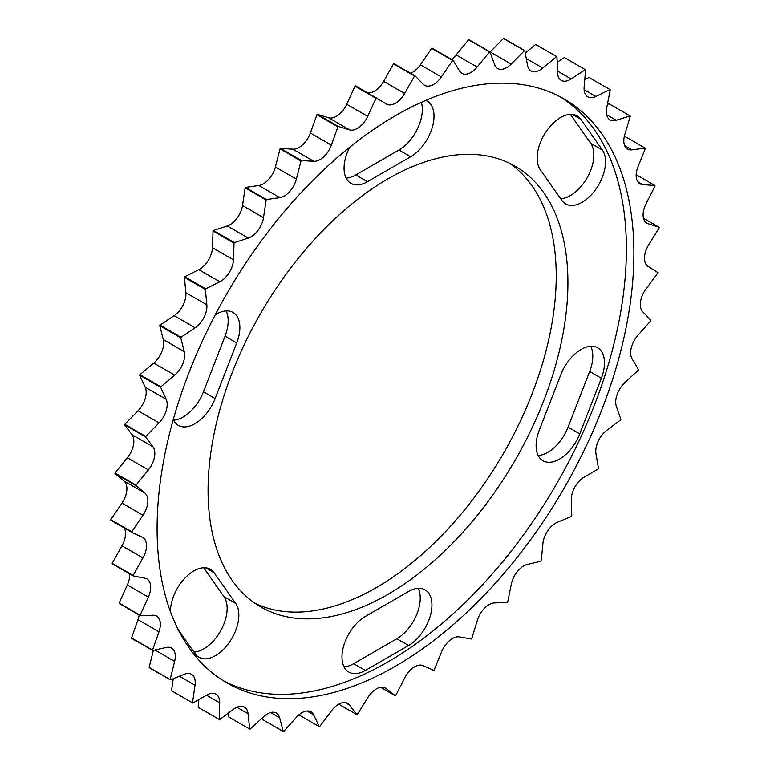 <?xml version="1.0" encoding="UTF-8"?>
<svg xmlns="http://www.w3.org/2000/svg" width="770" height="770" viewBox="0 0 770 770"><rect width="100%" height="100%" fill="white"/><g stroke="black" fill="none" stroke-linecap="round" stroke-linejoin="round"><path stroke-width="1.16" d="M338.723 704.194L356.856 714.656L349.397 705.022A18.047 10.414 120 0 0 347.568 703.405A18.047 10.414 120 0 0 338.54 704.3A18.047 10.414 120 0 0 331.552 710.739L319.685 726.562A373.19 215.465 120 0 1 319.261 726.659L313.64 714.858A18.047 10.414 120 0 0 310.945 711.827A18.047 10.414 120 0 0 301.927 712.722A18.047 10.414 120 0 0 296.565 717.168L283.687 731.481A373.19 215.465 120 0 1 283.283 731.5L279.625 717.784A18.047 10.414 120 0 0 276.324 713.068A18.047 10.414 120 0 0 267.296 713.963A18.047 10.414 120 0 0 263.686 716.658L250.077 729.151A373.19 215.465 120 0 1 249.701 729.084L248.084 713.742A18.047 10.414 120 0 0 244.427 707.12A18.047 10.414 120 0 0 235.408 708.015A18.047 10.414 120 0 0 233.608 709.199L219.566 719.613A373.19 215.465 120 0 1 219.229 719.459L219.681 702.827A18.047 10.414 120 0 0 215.947 694.097A18.047 10.414 120 0 0 206.995 694.954L192.798 703.058A373.19 215.465 120 0 1 192.519 702.827L195.022 685.252A18.047 10.414 120 0 0 191.489 674.279A18.047 10.414 120 0 0 184.386 674.231L170.353 679.862A373.19 215.465 120 0 1 170.131 679.554L174.636 661.42A18.047 10.414 120 0 0 171.566 648.09A18.047 10.414 120 0 0 166.281 647.474L152.71 650.506L131.718 638.378A373.19 215.465 120 0 1 131.545 638.012L152.537 650.13A373.19 215.465 120 0 0 152.71 650.506M643.479 218.218L659.197 227.294A373.19 215.465 120 0 1 659.216 227.795L648.696 244.86A18.047 10.414 120 0 0 648.032 266.343L657.821 272.542A373.19 215.465 120 0 1 657.773 273.081L645.982 289A18.047 10.414 120 0 0 642.661 311.667L650.862 320.31A373.19 215.465 120 0 1 650.746 320.878L637.926 335.306A18.047 10.414 120 0 0 632.026 358.695L638.455 369.59A373.19 215.465 120 0 1 638.282 370.168L624.711 382.796A18.047 10.414 120 0 0 616.356 406.396L620.861 419.323A373.19 215.465 120 0 1 620.63 419.9L606.606 430.469A18.047 10.414 120 0 0 595.97 453.771L598.473 468.458A373.19 215.465 120 0 1 598.194 469.007L583.997 477.284A18.047 10.414 120 0 0 571.311 499.807L571.754 515.929A373.19 215.465 120 0 1 571.427 516.458L557.374 522.272A18.047 10.414 120 0 0 555.584 523.157A18.047 10.414 120 0 0 542.908 543.524L541.281 560.743A373.19 215.465 120 0 1 540.915 561.234L527.306 564.458A18.047 10.414 120 0 0 523.696 565.94A18.047 10.414 120 0 0 511.367 583.987L507.709 601.928A373.19 215.465 120 0 1 507.305 602.381L494.427 602.939A18.047 10.414 120 0 0 489.066 604.671A18.047 10.414 120 0 0 477.352 620.341L471.731 638.628A373.19 215.465 120 0 1 471.307 639.023L459.43 636.906A18.047 10.414 120 0 0 452.452 638.532A18.047 10.414 120 0 0 441.595 651.795L434.136 670.044A373.19 215.465 120 0 1 433.703 670.372L423.077 665.626A18.047 10.414 120 0 0 414.616 666.81A18.047 10.414 120 0 0 404.847 677.696L395.713 695.512A373.19 215.465 120 0 1 395.491 695.637A373.19 215.465 120 0 1 395.27 695.762L386.136 688.496A18.047 10.414 120 0 0 385.395 687.995A18.047 10.414 120 0 0 376.376 688.881A18.047 10.414 120 0 0 367.906 697.485L357.29 714.483A373.19 215.465 120 0 1 356.856 714.656M581.1 349.436A33.081 19.096 120 0 0 560.839 374.634L539.25 430.286A33.081 19.096 120 0 0 542.966 460.739A33.081 19.096 120 0 0 579.762 433.905L601.36 378.253A33.081 19.096 120 0 0 597.635 347.799A33.081 19.096 120 0 0 581.1 349.436M560.55 117.531A33.081 19.096 120 0 0 540.299 169.737L561.888 200.45A33.081 19.096 120 0 0 565.604 203.906A33.081 19.096 120 0 0 596.384 188.458A33.081 19.096 120 0 0 602.4 150.054L580.811 119.34A33.081 19.096 120 0 0 577.086 115.895A33.081 19.096 120 0 0 560.55 117.531M173.279 419.534A33.081 19.096 120 0 0 178.361 425.387A33.081 19.096 120 0 0 215.157 398.552L236.746 342.91A33.081 19.096 120 0 0 233.031 312.447A33.081 19.096 120 0 0 216.486 314.093A33.081 19.096 120 0 0 215.234 314.853M178.322 629.85L195.185 653.855A33.081 19.096 120 0 0 198.91 657.301A33.081 19.096 120 0 0 229.681 641.862A33.081 19.096 120 0 0 235.707 603.449L214.108 572.736A33.081 19.096 120 0 0 210.393 569.29A33.081 19.096 120 0 0 193.857 570.926A33.081 19.096 120 0 0 170.468 611.736M395.491 666.204A337.144 194.656 120 0 0 615.75 369.109A337.144 194.656 120 0 0 564.063 98.945A337.144 194.656 120 0 0 395.491 115.644A337.144 194.656 120 0 0 175.242 412.739A337.144 194.656 120 0 0 226.919 682.903A337.144 194.656 120 0 0 395.491 666.204M223.213 680.661A337.144 194.656 120 0 0 388.003 661.873A337.144 194.656 120 0 0 607.222 368.195A337.144 194.656 120 0 0 560.281 96.856M509.24 163.086A254.447 146.906 -60 0 1 540.906 368.705A254.447 146.906 -60 0 1 376.299 587.606A254.447 146.906 -60 0 1 255.062 603.343M388.003 594.353A254.447 146.906 120 0 0 554.227 370.129A254.447 146.906 120 0 0 515.226 166.233A254.447 146.906 120 0 0 388.003 178.833A254.447 146.906 120 0 0 221.77 403.057A254.447 146.906 120 0 0 260.77 606.952A254.447 146.906 120 0 0 388.003 594.353M170.353 679.862L149.37 667.744A373.19 215.465 120 0 1 149.139 667.436L170.131 679.554M298.885 714.897L319.261 726.659M261.983 718.218L262.291 719.382L283.283 731.5M228.305 713.126L228.719 716.966L249.701 729.084M192.798 703.058L171.806 690.94A373.19 215.465 120 0 1 171.527 690.709L192.519 702.827M198.439 699.834L198.246 707.341L219.229 719.459M376.453 98.002L355.461 85.874A373.19 215.465 120 0 0 355.018 86.173L376.01 98.291A373.19 215.465 120 0 1 376.453 98.002L386.357 104.017A18.047 10.414 120 0 0 386.473 104.085A18.047 10.414 120 0 0 404.635 93.468L414.539 76.009A373.19 215.465 120 0 1 414.982 75.797L423.298 84.267A18.047 10.414 120 0 0 424.617 85.287A18.047 10.414 120 0 0 441.383 76.904L452.654 60.445L431.662 48.327A373.19 215.465 120 0 1 432.095 48.183L453.087 60.301A373.19 215.465 120 0 0 452.654 60.445M145.809 436.446L124.817 424.328A373.19 215.465 120 0 0 124.682 424.896L145.674 437.014A373.19 215.465 120 0 1 145.809 436.446L159.044 422.874A18.047 10.414 120 0 0 166.185 399.322L160.709 387.377L139.716 375.26A373.19 215.465 120 0 1 139.919 374.682L160.911 386.8A373.19 215.465 120 0 0 160.709 387.377M181.008 337.25L160.016 325.132A373.19 215.465 120 0 0 159.756 325.691L180.748 337.809A373.19 215.465 120 0 1 181.008 337.25L195.156 327.799A18.047 10.414 120 0 0 206.851 304.824L205.369 289.385L184.376 277.267A373.19 215.465 120 0 1 184.684 276.719L205.677 288.837A373.19 215.465 120 0 0 205.369 289.385M234.388 242.598L213.396 230.48A373.19 215.465 120 0 0 213.049 231L234.042 243.118A373.19 215.465 120 0 1 234.388 242.598L248.258 238.074A18.047 10.414 120 0 0 263.504 217.631L266.15 199.998L245.158 187.88A373.19 215.465 120 0 1 245.543 187.408L266.536 199.526A373.19 215.465 120 0 0 266.15 199.998M301.436 160.535L280.444 148.408A373.19 215.465 120 0 0 280.03 148.831L301.022 160.949A373.19 215.465 120 0 1 301.436 160.535L313.842 161.315A18.047 10.414 120 0 0 331.35 145.126L337.905 126.809A373.19 215.465 120 0 1 338.338 126.444L349.609 129.88A18.047 10.414 120 0 0 367.694 116.366L376.01 98.291M280.444 148.408L292.85 149.188A18.047 10.414 120 0 0 310.358 133.008L316.913 114.692A373.19 215.465 120 0 1 317.346 114.326L338.338 126.444M316.913 114.692L337.905 126.809M131.795 531.791L110.803 519.663A373.19 215.465 120 0 0 110.784 520.183L131.776 532.311A373.19 215.465 120 0 1 131.795 531.791L142.979 515.246A18.047 10.414 120 0 0 144.981 493.108L135.953 485.668A373.19 215.465 120 0 1 136.04 485.119L148.379 469.902A18.047 10.414 120 0 0 152.999 446.812L145.674 437.014M140.13 615.182L119.138 603.064A373.19 215.465 120 0 0 119.254 603.488L140.246 615.615A373.19 215.465 120 0 1 140.13 615.182L148.331 597.068A18.047 10.414 120 0 0 146.935 578.944A18.047 10.414 120 0 0 145.01 578.231L133.21 575.931A373.19 215.465 120 0 1 133.162 575.45L142.96 557.942A18.047 10.414 120 0 0 142.758 537.47A18.047 10.414 120 0 0 142.296 537.229L131.776 532.311M133.21 575.931L112.227 563.813A373.19 215.465 120 0 1 112.179 563.332L133.162 575.45M110.803 519.663L121.987 503.128A18.047 10.414 120 0 0 123.989 480.99L114.961 473.55A373.19 215.465 120 0 1 115.048 473.001L136.04 485.119M114.961 473.55L135.953 485.668M367.155 92.631A18.047 10.414 120 0 0 383.643 81.341L393.547 63.891A373.19 215.465 120 0 1 393.99 63.669L414.982 75.797M393.547 63.891L414.539 76.009M489.97 51.86L468.978 39.742A373.19 215.465 120 0 0 468.564 39.799L489.556 51.917A373.19 215.465 120 0 1 489.97 51.86L494.619 64.661A18.047 10.414 120 0 0 497.651 68.492A18.047 10.414 120 0 0 511.174 64.064L524.457 50.618L503.465 38.5A373.19 215.465 120 0 1 503.85 38.529L524.842 50.647A373.19 215.465 120 0 0 524.457 50.618M584.112 89.695L595.836 96.471A18.047 10.414 120 0 1 587.808 96.828A18.047 10.414 120 0 1 584.141 86.991L585.624 69.849A373.19 215.465 120 0 0 585.316 69.656L564.323 57.538L557.153 62.235M556.951 56.682L535.959 44.564A373.19 215.465 120 0 0 535.612 44.458L556.604 56.576A373.19 215.465 120 0 1 556.951 56.682L557.547 72.717A18.047 10.414 120 0 0 561.272 80.369A18.047 10.414 120 0 0 571.157 78.935L585.316 69.656M584.786 79.512L588.992 77.462L609.984 89.58A373.19 215.465 120 0 1 610.244 89.849L606.721 107.752A18.047 10.414 120 0 0 610.061 119.899A18.047 10.414 120 0 0 616.25 120.274L630.081 115.933L609.089 103.815L607.395 104.345M624.672 145.645L631.949 149.842A18.047 10.414 120 0 1 627.55 149.072A18.047 10.414 120 0 1 624.797 134.548L630.284 116.27A373.19 215.465 120 0 0 630.081 115.933M624.383 136.136L645.183 148.138A373.19 215.465 120 0 1 645.318 148.543L637.993 166.801A18.047 10.414 120 0 0 639.899 183.732A18.047 10.414 120 0 0 642.613 184.559L654.952 185.531L636.174 174.684M645.809 222.395L648.013 223.666A18.047 10.414 120 0 1 646.838 223.146A18.047 10.414 120 0 1 646.011 203.838L655.039 185.984A373.19 215.465 120 0 0 654.952 185.531M380.582 687.283L395.27 695.762M648.013 223.666L659.197 227.294M631.949 149.842L645.183 148.138M595.836 96.471L609.984 89.58M524.842 50.647L527.488 65.219A18.047 10.414 120 0 0 531.002 70.85A18.047 10.414 120 0 0 542.735 68.058L556.604 56.576M453.087 60.301L459.642 71.052A18.047 10.414 120 0 0 461.942 73.343A18.047 10.414 120 0 0 477.15 67.029L489.556 51.917M266.536 199.526L279.818 197.63A18.047 10.414 120 0 0 296.373 179.121L301.022 160.949M205.677 288.837L219.835 281.772A18.047 10.414 120 0 0 233.445 259.827L234.042 243.118M160.911 386.8L174.742 375.173A18.047 10.414 120 0 0 184.271 351.659L180.748 337.809M152.537 650.13L158.966 631.814A18.047 10.414 120 0 0 156.608 616.087A18.047 10.414 120 0 0 153.066 615.24L140.246 615.615M131.545 638.012L137.974 619.696A18.047 10.414 120 0 0 139.149 614.98M119.138 603.064L127.339 584.95A18.047 10.414 120 0 0 129.639 573.862M112.179 563.332L121.968 545.824A18.047 10.414 120 0 0 124.24 527.96M115.048 473.001L127.387 457.784A18.047 10.414 120 0 0 132.007 434.694L124.682 424.896M124.817 424.328L138.051 410.757A18.047 10.414 120 0 0 145.203 387.204L139.716 375.26M139.919 374.682L153.75 363.055A18.047 10.414 120 0 0 163.278 339.541L159.756 325.691M160.016 325.132L174.164 315.681A18.047 10.414 120 0 0 185.859 292.706L184.376 277.267M184.684 276.719L198.843 269.654A18.047 10.414 120 0 0 212.453 247.709L213.049 231M213.396 230.48L227.266 225.957A18.047 10.414 120 0 0 242.512 205.503L245.158 187.88M245.543 187.408L258.826 185.512A18.047 10.414 120 0 0 275.381 167.003L280.03 148.831M317.346 114.326L328.617 117.762A18.047 10.414 120 0 0 346.702 104.248L355.018 86.173M410.603 73.266A18.047 10.414 120 0 0 420.391 64.786L431.662 48.327M451.461 59.367A18.047 10.414 120 0 0 456.158 54.911L468.564 39.799M490.047 52.071A18.047 10.414 120 0 0 490.182 51.946L503.465 38.5M525.275 53.014L535.612 44.458M171.527 690.709L173.24 678.707M149.139 667.436L153.384 650.352M408.543 645.51A33.081 19.096 120 0 0 430.161 616.366A33.081 19.096 120 0 0 425.088 589.859A33.081 19.096 120 0 0 408.543 591.495L365.365 616.424A33.081 19.096 120 0 0 343.757 645.578A33.081 19.096 120 0 0 348.829 672.075A33.081 19.096 120 0 0 365.365 670.439L408.543 645.51L396.848 638.754A33.081 19.096 -60 0 0 418.168 588.328M349.821 147.109A33.081 19.096 120 0 0 350.908 183.337A33.081 19.096 120 0 0 367.454 181.701L410.631 156.762A33.081 19.096 120 0 0 432.24 127.618A33.081 19.096 120 0 0 427.167 101.111A33.081 19.096 120 0 0 425.723 100.408M396.848 638.754L353.671 663.692A33.081 19.096 -60 0 1 344.046 666.849M590.725 346.269A33.081 19.096 -60 0 1 589.666 371.506L568.068 427.148A33.081 19.096 -60 0 1 538.192 455.513M570.358 114.355L590.706 143.307A33.081 19.096 -60 0 1 587.722 176.734A33.081 19.096 -60 0 1 560.647 198.689M421.354 102.343A33.081 19.096 -60 0 1 398.937 150.015L355.759 174.944A33.081 19.096 -60 0 1 346.134 178.111M226.111 310.926A33.081 19.096 -60 0 1 225.052 336.153L203.463 391.805A33.081 19.096 -60 0 1 173.577 420.16M203.655 567.75L224.003 596.702A33.081 19.096 -60 0 1 221.028 630.139A33.081 19.096 -60 0 1 193.944 652.084M224.003 596.702L235.707 603.449M205.552 567.788L214.108 572.736M203.463 391.805L215.157 398.552M225.052 336.153L236.746 342.91M355.759 174.944L367.454 181.701M398.937 150.015L410.631 156.762M572.245 114.393L580.811 119.34M590.706 143.307L602.4 150.054M589.666 371.506L601.36 378.253M568.068 427.148L579.762 433.905M353.671 663.692L365.365 670.439M383.643 81.341L404.635 93.468M384.586 687.6L386.136 688.496M637.82 181.787L642.613 184.559M606.644 114.73L616.25 120.274M557.48 71.042L571.157 78.935M526.276 58.559L542.735 68.058M490.182 51.946L511.174 64.064M456.158 54.911L477.15 67.029M420.391 64.786L441.383 76.904M123.989 480.99L144.981 493.108M121.987 503.128L142.979 515.246M127.339 584.95L148.331 597.068M137.974 619.696L158.966 631.814M121.968 545.824L142.96 557.942M310.358 133.008L331.35 145.126M292.85 149.188L313.842 161.315M275.381 167.003L296.373 179.121M258.826 185.512L279.818 197.63M242.512 205.503L263.504 217.631M227.266 225.957L248.258 238.074M212.453 247.709L233.445 259.827M198.843 269.654L219.835 281.772M185.859 292.706L206.851 304.824M174.164 315.681L195.156 327.799M163.278 339.541L184.271 351.659M153.75 363.055L174.742 375.173M145.203 387.204L166.185 399.322M138.051 410.757L159.044 422.874M132.007 434.694L152.999 446.812M127.387 457.784L148.379 469.902M346.702 104.248L367.694 116.366M328.617 117.762L349.609 129.88M236.862 707.264L248.084 713.742M206.514 695.223L219.681 702.827M270.588 712.568L279.625 717.784M306.97 711.008L313.64 714.858M345.249 702.625L349.397 705.022M179.391 676.233L195.022 685.252M154.895 650.015L174.636 661.42"/></g></svg>
